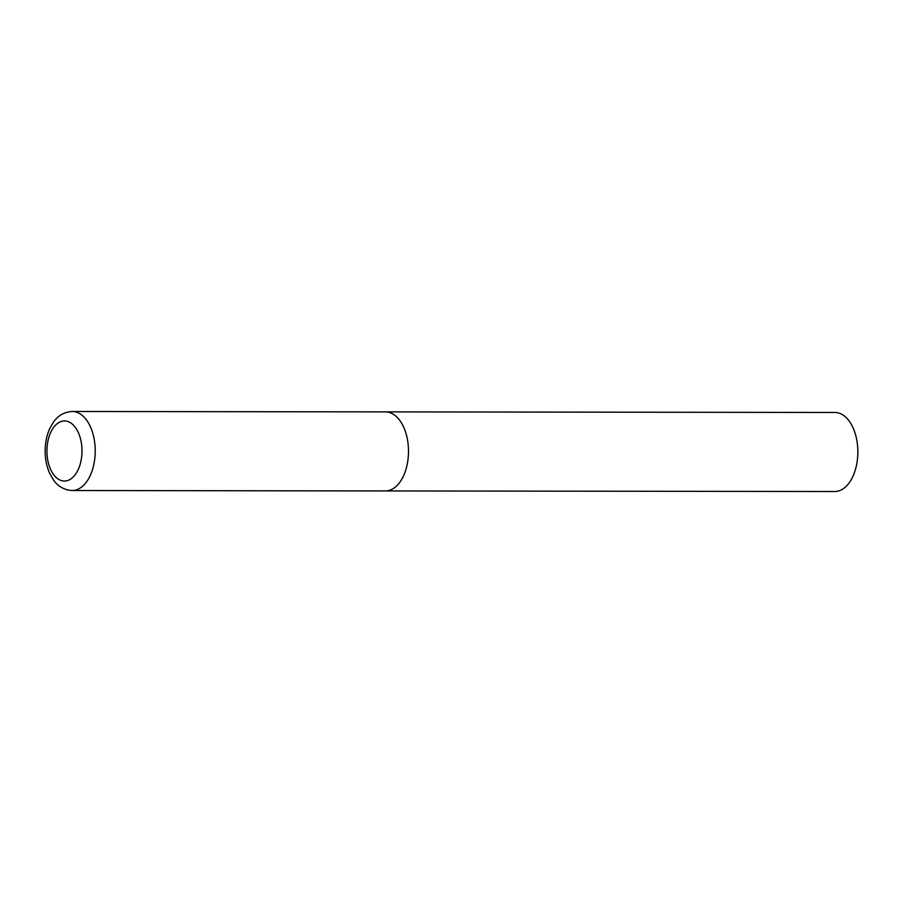 <?xml version="1.0" encoding="UTF-8"?>
<svg xmlns="http://www.w3.org/2000/svg" width="903" height="903" viewBox="0 0 903 903"><rect width="100%" height="100%" fill="white"/><g stroke="black" fill="none" stroke-linecap="round" stroke-linejoin="round"><path stroke-width="1.35" d="M834.756 412.468A39.529 23.06 90.1 0 1 834.835 412.468L72.217 411.486A39.529 23.06 -89.9 0 1 95.221 451.184A39.529 23.06 -89.9 0 1 72.116 490.532L385.378 490.939A39.529 23.06 -89.9 0 0 408.495 451.59A39.529 23.06 -89.9 0 0 385.479 411.892A39.529 23.06 90.1 0 1 385.57 411.892A39.529 23.06 90.1 0 1 408.495 451.511A39.529 23.06 90.1 0 1 385.378 490.939A39.529 23.06 90.1 0 1 385.288 490.939M834.835 412.468A39.529 23.06 90.1 0 1 834.925 412.468A39.529 23.06 90.1 0 1 857.85 452.098A39.529 23.06 90.1 0 1 834.733 491.514A39.529 23.06 90.1 0 1 834.654 491.514M46.933 450.857A30.036 17.529 -89.9 0 0 64.35 481.039A30.036 17.529 -89.9 0 0 81.992 451.128A30.036 17.529 -89.9 0 0 64.564 420.956A30.036 17.529 -89.9 0 0 46.933 450.857M72.116 490.532C60.772 489.787 55.365 482.699 53.593 480.136L49.699 473.42C46.663 466.603 45.15 459.074 45.15 450.834C45.206 442.707 46.742 435.269 49.755 428.53L53.672 421.825C55.444 419.274 60.873 412.197 72.217 411.486M385.378 490.939L834.733 491.514"/></g></svg>
